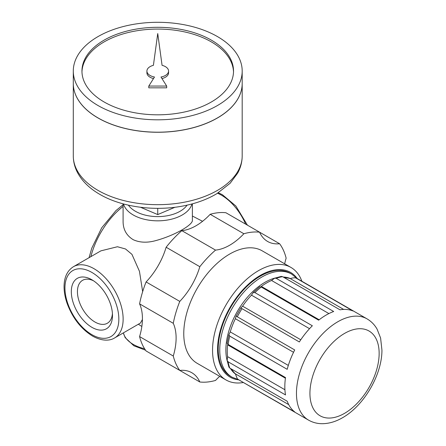<?xml version="1.0" encoding="UTF-8"?>
<svg xmlns="http://www.w3.org/2000/svg" width="446" height="446" viewBox="0 0 446 446"><rect width="100%" height="100%" fill="white"/><g stroke="black" fill="none" stroke-linecap="round" stroke-linejoin="round"><path stroke-width="0.67" d="M228.865 334.773L230.242 331.896A55.432 32.006 120 0 1 235.36 318.706L236.029 316.275L236.475 316.309L294.717 349.954A58.465 33.757 -60 0 0 287.202 369.316L229.785 336.167L228.865 334.773L227.114 343.297L228.096 344.423L285.512 377.578A58.465 33.757 -60 0 0 285.512 394.927L228.096 361.778L227.148 360.502L227.594 356.649L284.916 389.748M284.375 277.707A55.432 32.006 120 0 1 290.318 278.622C291.89 278.003 293.641 277.735 295.581 277.825L352.998 310.973A58.465 33.757 -60 0 0 339.986 309.808L282.569 276.659L281.281 276.397L274.686 278.165L276.258 278.349L333.68 311.503A58.465 33.757 -60 0 0 318.65 320.178L261.233 287.029L259.767 286.745L253.256 292.52L254.928 292.621L312.345 325.77A58.465 33.757 -60 0 0 299.333 341.959L240.823 307.974L242.596 306.173L300.777 339.768M227.148 360.502L228.91 367.097L229.785 368.084L287.202 401.233A58.465 33.757 -60 0 0 294.717 411.92L239.513 380.265A58.465 33.757 120 0 1 237.3 378.771L235.36 373.815L288.718 404.622M231.597 369.126A55.432 32.006 120 0 0 235.36 373.815M285.423 378.225L227.594 344.836A55.432 32.006 120 0 0 227.594 356.649M253.256 292.52L251.455 295.152A55.432 32.006 120 0 0 242.596 306.173M274.686 278.165L271.569 280.478A55.432 32.006 120 0 0 261.339 286.388L319.169 319.771M297.978 278.995L295.581 277.825A58.465 33.757 120 0 1 297.978 278.995L367.036 318.868A58.465 33.757 120 0 0 308.571 352.619A58.465 33.757 120 0 0 308.571 420.132C312.824 422.54 317.452 423.733 322.458 423.7C329.232 423.577 335.933 421.582 342.567 417.707C364.56 405.258 382.111 374.122 381.932 350.049L380.6 338.04L377.071 329.109C374.59 324.76 371.25 321.343 367.036 318.868M192.382 203.844L192.382 220.079C193.369 224.712 174.681 235.432 156.217 240.483C147.548 242.975 139.888 242.719 133.243 239.714C126.53 235.605 123.152 229.573 123.09 221.612L123.09 203.844M112.425 313.56A24.781 14.311 60 0 1 107.352 323.244A24.781 14.311 60 0 1 94.959 322.018A24.781 14.311 60 0 1 78.769 300.18A24.781 14.311 60 0 1 82.571 280.322A24.781 14.311 60 0 1 93.493 280.774M91.898 327.325A29.113 16.809 60 0 1 71.315 291.667A29.113 16.809 60 0 1 91.898 279.781A29.113 16.809 60 0 1 112.487 315.439A29.113 16.809 60 0 1 91.898 327.325M142.419 319.537L140.406 323.055L114.611 337.945A41.143 23.755 60 0 0 114.616 290.435A41.143 23.755 60 0 0 73.473 266.686L100.907 250.847L117.449 246.744L125.504 248.968L131.949 254.354L139.447 271.285L142.659 291.656M173.271 323.305L139.587 303.86A51.97 30.005 -60 0 1 139.587 336.585L173.271 356.031A51.97 30.005 -60 0 0 173.271 323.305A82.287 47.505 -60 0 1 179.783 301.401L146.093 281.956A51.97 30.005 -60 0 0 166.135 247.246A82.287 47.505 -60 0 1 181.845 230.66L215.535 250.106A51.97 30.005 -60 0 0 243.873 233.743L210.189 214.297A82.287 47.505 -60 0 1 225.899 212.742L279.625 243.756A82.287 47.505 -60 0 1 286.137 258.145A51.97 30.005 -60 0 0 284.676 263.815M173.271 356.031A82.287 47.505 -60 0 0 179.783 370.42L146.093 350.969A82.287 47.505 -60 0 1 139.587 336.585M179.783 370.42A51.97 30.005 -60 0 1 191.808 372.722A51.97 30.005 -60 0 1 199.819 381.988L166.135 362.542A51.97 30.005 -60 0 1 166.135 362.542M219.716 376.335A51.97 30.005 -60 0 0 215.535 380.432A82.287 47.505 -60 0 1 199.819 381.988M279.625 243.756A51.97 30.005 -60 0 1 267.594 241.453A51.97 30.005 -60 0 1 259.589 232.188A82.287 47.505 -60 0 0 243.873 233.743M210.189 214.297A51.97 30.005 -60 0 1 181.845 230.66M215.535 250.106A82.287 47.505 -60 0 0 199.819 266.697L166.135 247.246M199.819 266.697A51.97 30.005 -60 0 1 179.783 301.401M139.587 303.86A82.287 47.505 -60 0 1 146.093 281.956M226.01 379.964L197.221 363.345A64.96 37.503 -60 0 1 187.264 311.291A64.96 37.503 -60 0 1 229.701 254.047A64.96 37.503 -60 0 1 262.181 250.83L290.97 267.449A64.96 37.503 120 0 0 226.005 304.952A64.96 37.503 120 0 0 226.01 379.964A64.96 37.503 120 0 0 243.416 382.512M260.325 276.146A59.547 34.381 -60 0 1 290.101 273.197L291.628 274.084A59.547 34.381 120 0 0 232.082 308.465A59.547 34.381 120 0 0 232.082 377.221L230.554 376.34A59.547 34.381 -60 0 1 221.422 328.624A59.547 34.381 -60 0 1 260.325 276.146M301.881 281.248A64.96 37.503 120 0 0 290.97 267.449M297.281 278.611A60.461 34.905 120 0 0 230.097 307.316A60.461 34.905 120 0 0 238.833 379.853M157.739 208.338L157.739 214.582L174.932 207.273M157.739 214.582L140.546 207.273M81.964 71.94A75.787 43.758 180 0 1 157.739 29.068A75.787 43.758 180 0 1 233.509 71.94M153.508 78.58A10.827 6.25 180 0 1 146.912 72.826L146.912 71.059A10.827 6.25 0 0 0 154.489 77.019L148.791 86.061L148.791 87.829L166.687 87.829L166.687 86.061L160.989 77.019A10.827 6.25 0 0 0 168.566 71.059A10.827 6.25 0 0 0 162.071 65.328L157.739 33.55L153.407 65.328A10.827 6.25 0 0 0 146.912 71.059M161.97 78.58A10.827 6.25 0 0 0 168.566 72.826L168.566 71.059M104.147 101.995A75.787 43.758 180 0 1 81.953 71.059A75.787 43.758 180 0 1 157.739 27.301A75.787 43.758 180 0 1 233.526 71.059A75.787 43.758 180 0 1 186.74 111.483A75.787 43.758 180 0 1 104.147 101.995M98.025 105.535A84.45 48.759 180 0 1 73.289 71.059A84.45 48.759 180 0 1 157.739 22.3A84.45 48.759 180 0 1 242.189 71.059A84.45 48.759 180 0 1 190.057 116.099A84.45 48.759 180 0 1 98.025 105.535M242.189 71.059L242.189 83.435A84.45 48.759 180 0 1 190.057 128.476A84.45 48.759 180 0 1 98.025 117.911A84.45 48.759 180 0 1 73.289 83.435L73.289 71.059M217.425 117.928A84.361 48.709 180 0 1 98.087 117.945A84.361 48.709 180 0 1 98.053 117.928M242.189 83.469A84.45 48.759 180 0 1 242.189 83.502A84.45 48.759 180 0 1 190.057 128.548A84.45 48.759 180 0 1 98.025 117.978A84.45 48.759 180 0 1 73.289 83.502A84.45 48.759 180 0 1 73.289 83.469M148.791 86.061L166.687 86.061M344.541 413.347A48.937 28.254 120 0 0 374.506 336.106A48.937 28.254 120 0 0 314.569 370.71A48.937 28.254 120 0 0 344.541 413.347M282.569 276.659A58.465 33.757 120 0 0 276.258 278.349M261.233 287.029A58.465 33.757 120 0 0 254.928 292.621M241.916 308.805A58.465 33.757 120 0 0 237.3 316.805M229.785 336.167A58.465 33.757 120 0 0 228.096 344.423M228.096 361.778A58.465 33.757 120 0 0 229.785 368.084M123.09 206.426A58.61 33.835 120 0 0 90.884 256.634M144.593 348.755A34.649 20.003 180 0 1 133.243 344.396A34.649 20.003 180 0 1 123.391 332.878M191.958 203.961A34.649 20.003 180 0 1 168.443 219.856A34.649 20.003 180 0 1 133.243 214.972A34.649 20.003 180 0 1 123.52 203.961M271.569 280.478L328.892 313.571M235.36 318.706L293.54 352.301M230.242 331.896L288.317 365.425M290.318 278.622L343.676 309.429M251.455 295.152L309.53 328.68M217.553 193.235A41.143 23.755 60 0 1 245.657 224.148M91.898 334.667A38.111 22.005 60 0 1 68.561 274.519A38.111 22.005 60 0 1 115.235 301.468A38.111 22.005 60 0 1 91.898 334.667M187.075 205.16A31.616 18.253 180 0 1 135.383 211.259A31.616 18.253 180 0 1 128.403 205.16M290.692 278.672A55.215 31.878 120 0 0 283.204 277.027M275.076 278.025A55.215 31.878 120 0 0 237.311 311.481A55.215 31.878 120 0 0 227.22 360.92M230.42 368.452A55.215 31.878 120 0 0 235.588 374.116M242.189 83.502L242.189 155.922A84.45 48.759 180 0 1 190.057 200.968A84.45 48.759 180 0 1 98.025 190.397A84.45 48.759 180 0 1 73.289 155.922L73.289 83.502M308.571 420.132L239.513 380.265M236.029 316.275L240.823 307.974M89.077 257.676L91.748 248.238L101.738 227.778L115.966 210.59L123.09 204.736M123.352 332.9L125.159 337.6L133.867 345.784L145.547 350.205M73.473 266.686C67.391 270.527 64.252 276.994 64.068 286.092C63.995 291.572 65.004 297.331 67.101 303.375C72.542 318.009 81.016 328.903 92.528 336.055C102.636 341.703 110.43 340.638 114.611 337.945M138.349 324.242L141.845 326.461M192.382 216.009L202.551 221.311M218.306 192.767L222.37 194.696L235.822 205.963L247.441 225.174M291.628 274.084L297.175 278.555M232.082 377.221L238.733 379.786M73.289 155.922C73.322 161.931 74.828 167.674 77.81 173.143C82.532 181.589 89.869 188.658 99.815 194.361C121.568 207.111 154.65 211.56 183.2 205.963C195.961 203.515 207.173 199.412 216.84 193.67L230.125 183.284L237.668 173.143C240.65 167.674 242.156 161.931 242.189 155.922"/></g></svg>
